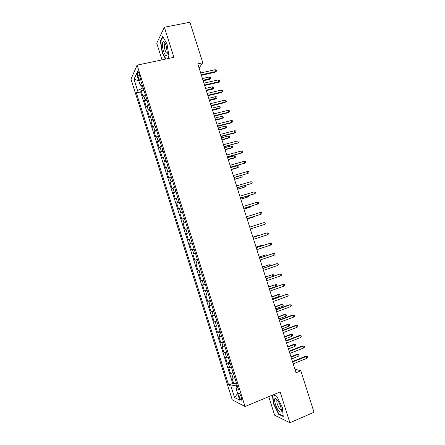 <?xml version="1.0" encoding="UTF-8"?>
<svg xmlns="http://www.w3.org/2000/svg" width="445" height="445" viewBox="0 0 445 445"><rect width="100%" height="100%" fill="white"/><g stroke="black" fill="none" stroke-linecap="round" stroke-linejoin="round"><path stroke-width="0.67" d="M241.374 397.341C240.2 394.203 239.31 392.946 238.698 393.564L239.093 396.228C240.256 399.354 241.145 400.611 241.763 400.005L241.374 397.341M268.758 396.662L274.643 415.218L289.895 422.75L314.02 412.254L300.826 370.807L294.879 369.155M130.98 79.138L232.245 399.838L245.039 406.513L137.127 65.137L130.98 79.138M137.127 65.137L173.923 57.327L164.372 27.234L156.735 43.21L162.008 59.852M145.259 94.596L143.796 95.697L143.145 96.91L141.221 90.819L143.874 90.213M146.555 98.695L145.087 99.786L144.425 100.971L147.078 100.353M144.425 100.971L146.355 107.067L147.028 105.916L148.502 104.853M151.745 115.116L150.26 116.145L149.565 117.23L147.64 111.133L150.288 110.505M154.994 125.39L153.492 126.374L152.78 127.403L150.849 121.301L153.497 120.656M158.242 135.669L155.995 137.583L154.065 131.475L156.707 130.813M161.49 145.954L159.215 147.768L157.285 141.655L159.922 140.982M164.745 156.245L162.436 157.958L160.5 151.845L163.137 151.155M167.999 166.547L165.657 168.16L163.721 162.036L166.352 161.335M171.258 176.854L168.883 178.362L166.947 172.237L169.573 171.52M174.518 187.161L172.109 188.574L170.174 182.444L172.793 181.716M177.778 197.485L175.336 198.793L173.4 192.663L176.02 191.917M181.043 207.809L178.567 209.017L176.626 202.881L179.246 202.125M184.308 218.145L181.799 219.252L179.858 213.111L182.472 212.337M187.579 228.485L185.037 229.492L183.095 223.345L185.704 222.556M190.849 238.832L188.274 239.733L186.333 233.586L188.936 232.785M194.12 249.183L191.511 249.99L189.57 243.838L192.168 243.014M191.511 249.99L194.115 249.161M195.427 253.327L192.807 254.089L194.754 260.247L197.352 259.402M198.704 263.69L196.05 264.352L197.997 270.51L200.589 269.653M201.98 274.064L199.293 274.621L201.246 280.784L203.832 279.911M205.262 284.438L202.542 284.895L204.489 291.063L207.075 290.179M208.544 294.824L205.79 295.18L207.743 301.348L210.324 300.447M211.831 305.214L209.044 305.465L210.991 311.645L213.572 310.727M215.113 315.611L212.293 315.761L214.245 321.941L216.821 321.012M218.406 326.018L215.552 326.063L217.505 332.248L220.075 331.303M221.693 336.431L218.807 336.37L220.764 342.561L223.329 341.599M224.986 346.85L222.066 346.688L224.024 352.879L226.588 351.906M228.285 357.274L225.326 357.012L227.284 363.209L229.843 362.219M231.578 367.704L229.77 367.77L228.591 367.342L230.549 373.539L233.108 372.537M199.082 67.979L202.798 62.778L197.78 63.874L296.025 372.765L300.826 370.807M137.889 75.895L138.623 78.209C139.313 80.2 139.852 80.879 140.242 80.25C140.475 79.305 140.303 77.842 139.73 75.861L138.99 73.52C138.3 71.539 137.761 70.861 137.377 71.484C137.143 72.446 137.316 73.915 137.889 75.895L139.619 75.516M237.674 386.989L236.022 388.396L238.47 389.509L141.477 82.625L140.208 85.184L142.389 85.501M236.022 388.396L239.744 400.172L234.532 397.546L230.905 386.065L228.635 385.031L136.387 92.916L137.561 90.541L134.006 79.282L136.565 73.642L140.208 85.184M141.221 90.819L140.637 91.948L232.718 383.401L233.82 383.879L236.367 382.861M234.882 378.144L233.058 378.167L231.856 377.677L233.82 383.879M233.558 373.967L231.745 374.006L230.549 373.539M230.26 363.532L227.284 363.209M226.967 353.102L224.024 352.879M223.668 342.678L220.764 342.561M220.381 332.265L217.505 332.248M217.088 321.852L214.245 321.941M213.8 311.45L210.991 311.645M210.513 301.059L207.743 301.348M207.231 290.668L204.489 291.063M203.949 280.289L201.246 280.784M200.673 269.915L197.997 270.51M197.396 259.546L194.754 260.247M189.57 243.838L192.157 242.97M186.333 233.586L188.886 232.624M183.095 223.345L185.615 222.278M179.858 213.111L182.35 211.942M176.626 202.881L179.085 201.613M173.4 192.663L175.82 191.289M170.174 182.444L172.56 180.976M166.947 172.237L169.306 170.669M163.721 162.036L166.046 160.367M160.5 151.845L162.792 150.071M157.285 141.655L159.544 139.78M154.065 131.475L156.295 129.501M150.849 121.301L151.55 120.233L153.047 119.227M147.64 111.133L148.319 110.004L149.798 108.958M141.46 85.368L142.367 88.227L137.561 90.541M143.19 88.043L142.367 88.227M164.372 27.234L189.904 22.25L202.798 62.778M289.895 422.75L280.122 391.945L245.039 406.513M236.974 384.764L236.178 385.081L236.974 387.584M140.637 91.948L136.387 92.916M232.718 383.401L228.635 385.031M230.905 386.065L236.178 385.081M138.779 80.656L134.006 79.282M234.532 397.546L237.641 393.519M167.604 58.668L168.955 56.237L167.042 43.999L162.686 36.468L160.367 41.213L162.286 53.139L165.646 59.079M272.446 395.132L273.325 403.387L278.665 414.295L283.237 416.498L282.347 407.414L276.818 396.272L273.247 394.804M164.939 42.892L164.984 43.182M162.614 53.072L162.286 53.139M160.834 41.118L160.367 41.213M277.035 399.554L277.102 400.194M279.143 414.095L278.665 414.295M273.636 403.259L273.325 403.387M201.418 75.311L215.063 72.235L215.597 71.567L201.251 74.799M215.018 69.743L216.292 70.015L216.615 71.028L215.597 71.567L215.018 69.743L200.667 72.958M216.615 71.028L215.063 72.235M209.284 76.996L210.524 77.252L210.841 78.231L209.345 79.394L209.845 78.765L209.284 76.996L202.447 78.554M210.841 78.231L203.009 80.328M209.345 79.394L203.165 80.806M166.224 45.918C165.412 43.465 164.578 42.002 163.721 41.541C161.986 41.936 161.891 45.173 163.443 51.247C165.473 56.454 166.775 57.005 167.342 52.916L166.224 45.918M165.295 43.554L164.578 43.849C164.088 45.24 164.249 47.348 165.056 50.179C165.896 52.61 166.658 53.561 167.337 53.033M165.979 59.013L162.553 52.961L160.695 41.402L162.915 36.874M168.933 56.109L167.504 58.684M277.402 399.999L275.449 398.447C273.297 398.075 275.477 406.724 278.475 410.512C280.45 412.871 281.401 412.643 281.335 409.823C280.828 406.318 279.516 403.042 277.402 399.999M277.524 400.161L276.862 400.522C276.629 402.731 277.485 405.356 279.432 408.393C280.305 409.495 280.912 409.767 281.257 409.205M283.192 416.036L278.826 413.939L273.647 403.37L272.757 395.004M273.108 394.86L276.89 396.412M204.661 85.507L218.289 82.358L218.834 81.719L204.505 85.028M218.25 79.894L219.524 80.15L219.847 81.162L218.834 81.719L218.25 79.894L203.921 83.187M219.847 81.162L218.289 82.358M207.904 95.714L221.515 92.482L222.066 91.876L207.765 95.269M221.482 90.046L222.756 90.29L223.079 91.308L222.066 91.876L221.482 90.046L207.175 93.422M223.079 91.308L221.515 92.482M211.153 105.921L224.742 102.617L225.304 102.038L211.019 105.51M224.719 100.208L225.988 100.442L226.31 101.454L225.304 102.038L224.719 100.208L210.435 103.668M226.31 101.454L224.742 102.617M214.401 116.139L227.974 112.757L228.546 112.212L214.284 115.761M227.962 110.377L229.225 110.594L229.548 111.612L228.546 112.212L227.962 110.377L213.695 113.914M229.548 111.612L227.974 112.757M212.41 86.825L213.65 87.064L213.962 88.049L212.465 89.195L212.971 88.594L212.41 86.825L205.584 88.416M213.962 88.049L206.146 90.19M212.465 89.195L206.291 90.641M215.541 96.66L216.776 96.888L217.088 97.867L215.586 99.001L216.103 98.428L215.541 96.66L208.722 98.284M217.088 97.867L209.289 100.064M215.586 99.001L209.423 100.481M218.673 106.5L219.908 106.711L220.219 107.696L218.706 108.814L219.235 108.269L218.673 106.5L211.864 108.163M220.219 107.696L212.432 109.943M218.706 108.814L212.554 110.327M221.805 116.345L223.034 116.546L223.351 117.53L221.833 118.631L222.372 118.12L221.805 116.345L215.007 118.047M223.351 117.53L222.372 118.12L215.575 119.827M221.833 118.631L215.686 120.178M217.655 126.363L231.205 122.903L231.789 122.386L217.544 126.018M231.205 120.556L232.462 120.756L232.785 121.774L231.789 122.386L231.205 120.556L216.96 124.172M232.785 121.774L231.205 122.903M224.942 126.196L226.166 126.386L226.483 127.37L224.959 128.455L225.504 127.971L224.942 126.196L218.156 127.938M226.483 127.37L225.504 127.971L218.723 129.718M224.959 128.455L218.823 130.035M220.909 136.593L234.437 133.055L235.032 132.571L220.809 136.287M234.448 130.735L235.7 130.925L236.022 131.942L235.032 132.571L234.448 130.735L220.219 134.435M236.022 131.942L234.437 133.055M228.079 136.053L229.303 136.231L229.614 137.216L228.09 138.289L228.647 137.828L228.079 136.053L221.304 137.833M229.614 137.216L228.647 137.828L221.866 139.613M228.09 138.289L221.96 139.902M224.163 146.833L238.275 142.762L224.074 146.555M237.691 140.926L238.943 141.104L239.265 142.122L238.275 142.762L237.691 140.926L223.49 144.708M239.265 142.122L237.674 143.218M231.222 145.921L232.44 146.082L232.752 147.067L231.222 148.124L231.784 147.696L231.222 145.921L224.452 147.734M232.752 147.067L231.784 147.696L225.02 149.514M231.222 148.124L225.098 149.77M227.423 157.074L241.524 152.958L227.345 156.835M240.94 151.122L242.186 151.283L242.514 152.301L241.524 152.958L240.94 151.122L226.755 154.982M242.514 152.301L240.912 153.386M234.359 155.789L235.577 155.939L235.889 156.929L234.354 157.969L234.927 157.569L234.359 155.789L227.601 157.641M235.889 156.929L234.927 157.569L228.168 159.427M234.354 157.969L228.24 159.649M230.682 167.326L244.778 163.159L230.616 167.12M244.188 161.324L245.434 161.474L245.757 162.492L244.778 163.159L244.188 161.324L230.026 165.267M231.383 169.534L237.491 167.821L238.069 167.448L237.508 165.668L230.755 167.559M237.508 165.668L238.715 165.807L239.032 166.792L238.069 167.448L231.322 169.345M233.948 177.583L248.026 173.372L233.892 177.41M247.442 171.531L248.683 171.664L249.005 172.688L248.026 173.372L247.442 171.531L233.302 175.558M234.532 179.424L241.218 177.333L234.482 179.263M240.945 175.58L241.858 175.675L242.175 176.665L241.218 177.333L240.684 175.658M237.213 187.846L251.28 183.585L237.168 187.712M250.696 181.749L251.931 181.871L252.259 182.889L251.28 183.585L250.696 181.749L236.579 185.854M237.68 189.32L244.366 187.223L237.636 189.192M245.006 185.571L245.317 186.544L244.366 187.223L243.938 185.882M240.478 198.12L254.54 193.809L240.445 198.014M253.956 191.967L255.185 192.079L255.508 193.097L254.54 193.809L253.956 191.967L239.855 196.162M240.828 199.227L247.515 197.118L240.795 199.126M248.266 195.794L248.466 196.423L247.515 197.118L247.197 196.112M243.743 208.399L257.8 204.038L243.727 208.327M257.21 202.197L258.439 202.291L258.762 203.315L257.8 204.038L257.21 202.197L243.131 206.469M243.982 209.133L250.668 207.02L243.96 209.067M251.52 206.029L250.668 207.02L250.457 206.352M247.019 218.679L261.059 214.279L247.008 218.645M260.475 212.432L261.693 212.515L262.022 213.539L261.059 214.279L260.475 212.432L246.413 216.787M247.136 219.046L253.822 216.932L247.125 219.018M254.629 216.315L253.822 216.932L253.717 216.598M264.324 224.519L265.281 223.768L264.953 222.745L263.735 222.678L264.324 224.519L250.29 228.975M263.735 222.678L249.701 227.111M267.59 234.771L268.541 234.003L268.213 232.98L267 232.924L267.59 234.771L253.578 239.304M252.988 237.446L267 232.924L252.977 237.419M259.658 235.26L259.569 234.982L252.877 237.113M260.414 235.016L252.888 237.135M270.855 245.028L271.806 244.244L271.478 243.22L270.265 243.181L270.855 245.028L256.865 249.645M256.276 247.782L270.265 243.181L256.253 247.72M262.923 245.529L262.728 244.911L256.036 247.042M263.985 245.178L262.728 244.911L256.059 247.103M274.126 255.291L275.071 254.495L274.743 253.472L273.536 253.444L274.126 255.291L260.158 259.991M259.563 258.128L273.536 253.444L259.535 258.033M266.193 255.797L265.893 254.846L259.201 256.982M267.25 255.441L267.067 254.868L265.893 254.846L259.229 257.077M277.396 265.565L278.336 264.753L278.014 263.724L276.807 263.713L277.396 265.565L263.451 270.343M262.856 268.48L276.807 263.713L262.817 268.346M269.464 266.077L269.053 264.786L262.361 266.928M270.521 265.715L270.232 264.797L269.053 264.786L262.4 267.05M280.673 275.839L281.607 275.016L281.279 273.987L280.083 273.992L280.673 275.839L266.744 280.706M266.155 278.843L280.083 273.992L266.099 278.67M272.74 276.362L272.223 274.732L265.526 276.879M273.135 276.223L273.708 275.722L273.391 274.726L272.223 274.732L265.576 277.035M283.949 286.124L284.878 285.284L284.55 284.255L283.359 284.272L283.949 286.124L270.043 291.075M269.447 289.205L283.359 284.272L269.386 289.005M268.758 287.031L275.388 284.683L276.556 284.666L276.873 285.662L275.961 286.474L275.388 284.683L268.697 286.841M275.961 286.474L269.331 288.827M272.746 299.58L285.885 294.568L287.826 294.534L286.636 294.562L287.225 296.415L273.341 301.449M285.885 294.568L272.674 299.34M287.826 294.534L288.154 295.558L287.225 296.415M277.858 294.651L279.721 294.612L280.038 295.608L279.132 296.437L278.559 294.646L277.858 294.651L271.867 296.804M279.721 294.612L278.559 294.646L271.934 297.026M279.132 296.437L272.507 298.823M276.05 309.959L289.918 304.858L289.155 304.836L291.102 304.814L289.918 304.858L290.507 306.711L276.645 311.828M289.155 304.836L275.961 309.687M291.102 304.814L291.43 305.843L290.507 306.711M281.017 304.586L282.892 304.569L283.209 305.565L282.302 306.405L281.73 304.608L281.017 304.586L275.038 306.777M282.892 304.569L281.73 304.608L275.116 307.028M282.302 306.405L275.689 308.83M279.354 320.344L293.199 315.16L292.432 315.11L294.379 315.105L293.199 315.16L293.789 317.018L279.95 322.213M292.432 315.11L279.254 320.038M294.379 315.105L294.707 316.134L293.789 317.018M284.183 314.532L286.063 314.526L286.38 315.522L285.479 316.378L284.906 314.582L284.183 314.532L278.208 316.751M286.063 314.526L284.906 314.582L278.303 317.04M285.479 316.378L278.876 318.843M282.658 330.741L296.481 325.473L295.703 325.39L297.661 325.401L296.481 325.473L297.076 327.331L283.254 332.61M295.703 325.39L282.553 330.396M297.661 325.401L297.989 326.43L297.076 327.331M285.968 341.137L299.769 335.791L298.979 335.675L300.942 335.702L299.769 335.791L300.358 337.649L286.563 343.012M298.979 335.675L285.846 340.759M300.942 335.702L301.271 336.732L300.358 337.649M289.278 351.544L303.056 346.115L302.261 345.965L304.23 346.015L303.056 346.115L303.651 347.973L289.873 353.419M302.261 345.965L289.144 351.133M304.23 346.015L304.558 347.044L303.651 347.973M287.353 324.477L289.233 324.488L289.55 325.49L288.655 326.357L288.082 324.561L287.353 324.477L281.385 326.736M289.233 324.488L288.082 324.561L281.49 327.053M288.655 326.357L282.063 328.861M290.518 334.434L292.409 334.462L292.727 335.458L291.831 336.342L291.258 334.545L290.518 334.434L284.566 336.726M292.409 334.462L291.258 334.545L284.678 337.076M291.831 336.342L285.251 338.884M293.689 344.397L295.586 344.441L295.903 345.437L295.013 346.332L294.44 344.536L293.689 344.397L287.743 346.722M295.586 344.441L294.44 344.536L287.865 347.106M295.013 346.332L288.438 348.913M292.588 361.963L306.349 356.445L305.537 356.267L307.517 356.328L306.349 356.445L306.939 358.303L293.188 363.838M305.537 356.267L292.448 361.512M307.517 356.328L307.845 357.363L306.939 358.303M296.865 354.365L298.762 354.426L299.079 355.422L298.195 356.334L297.622 354.531L296.865 354.365L290.924 356.729M298.762 354.426L297.622 354.531L291.058 357.146M298.195 356.334L291.631 358.948M145.087 99.786L143.796 95.697M233.058 378.167L231.745 374.006M229.77 367.77L228.457 363.609M226.488 357.374L225.176 353.219M223.206 346.989L221.894 342.839M219.925 336.609L218.617 332.459M216.648 326.241L215.341 322.091M213.372 315.872L212.065 311.728M210.101 305.515L208.794 301.376M206.83 295.163L205.523 291.024M203.56 284.822L202.253 280.684M200.294 274.482L198.987 270.349M197.029 264.152L195.722 260.025M193.764 253.828L192.463 249.701M190.505 243.51L189.203 239.388M187.25 233.202L185.943 229.08M183.991 222.895L182.689 218.779M180.737 212.599L179.435 208.483M177.488 202.308L176.187 198.197M174.24 192.029L172.938 187.918M170.991 181.749L169.69 177.644M167.743 171.481L166.447 167.376M164.5 161.218L163.204 157.118M161.262 150.961L159.966 146.861M158.019 140.715L156.729 136.615M154.788 130.468L153.492 126.374M151.55 120.233L150.26 116.145M148.319 110.004L147.028 105.916M140.208 77.864L138.623 78.209M239.204 393.363L238.698 393.564M137.933 71.367L137.377 71.484M165.262 43.538L163.721 41.541M165.362 43.688L164.578 43.849M277.363 400.127L275.449 398.447M277.574 400.227L276.862 400.522"/></g></svg>
